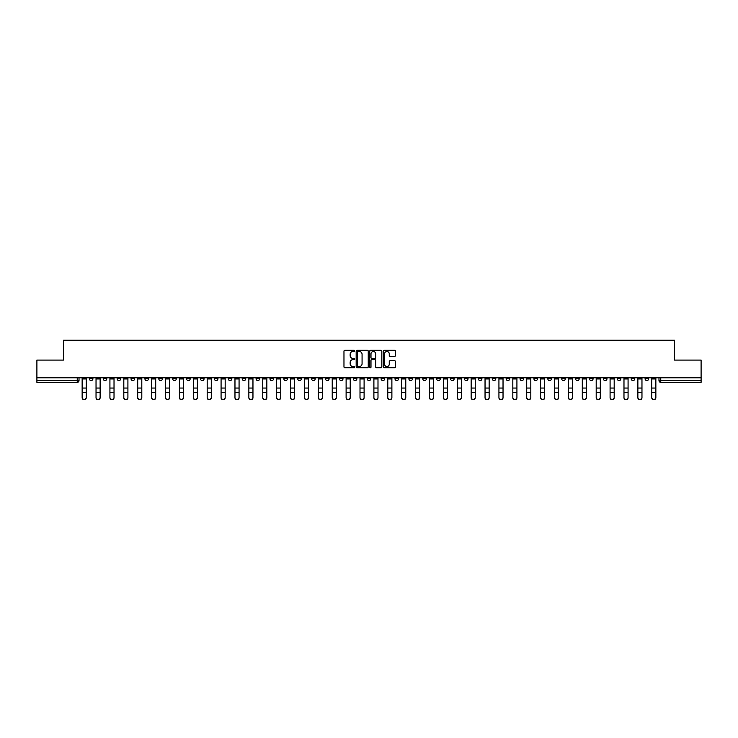 <?xml version="1.0" encoding="UTF-8"?>
<svg xmlns="http://www.w3.org/2000/svg" width="738" height="738" viewBox="0 0 738 738"><rect width="100%" height="100%" fill="white"/><g stroke="black" fill="none" stroke-linecap="round" stroke-linejoin="round"><path stroke-width="1.11" d="M354.747 350.891A0.609 0.609 0 0 0 354.139 350.282L344.849 350.282A0.876 0.876 0 0 0 343.973 351.159L343.973 366.887A0.876 0.876 0 0 0 344.849 367.764L354.139 367.764A0.609 0.609 0 0 0 354.747 367.155A0.609 0.609 0 0 0 354.139 366.537L352.939 366.537A2.795 2.795 0 0 1 350.144 363.742L350.144 362.432A2.795 2.795 0 0 1 352.939 359.637L354.139 359.637A0.609 0.609 0 0 0 354.747 359.028A0.609 0.609 0 0 0 354.139 358.41L352.939 358.41A2.795 2.795 0 0 1 350.144 355.615L350.144 354.305A2.795 2.795 0 0 1 352.939 351.509L354.139 351.509A0.609 0.609 0 0 0 354.747 350.891M547.827 377.819L547.827 378.797L551.397 378.797A1.78 1.78 0 0 1 549.607 380.577A1.78 1.78 0 0 1 547.827 378.797L547.827 377.819M464.47 377.819L464.47 378.797L468.03 378.797A1.78 1.78 0 0 1 466.25 380.577A1.78 1.78 0 0 1 464.47 378.797L464.47 377.819M450.577 377.819L450.577 378.797L454.138 378.797A1.78 1.78 0 0 1 452.357 380.577A1.78 1.78 0 0 1 450.577 378.797L450.577 377.819M367.22 377.819L367.22 378.797L370.78 378.797A1.78 1.78 0 0 1 369 380.577A1.78 1.78 0 0 1 367.22 378.797L367.22 377.819M353.327 377.819L353.327 378.797L356.888 378.797A1.78 1.78 0 0 1 355.107 380.577A1.78 1.78 0 0 1 353.327 378.797L353.327 377.819M339.434 377.819L339.434 378.797L342.995 378.797A1.78 1.78 0 0 1 341.214 380.577A1.78 1.78 0 0 1 339.434 378.797L339.434 377.819M311.648 377.819L311.648 378.797L315.209 378.797A1.78 1.78 0 0 1 313.429 380.577A1.78 1.78 0 0 1 311.648 378.797L311.648 377.819M283.862 378.797L283.862 377.819L283.862 378.797A1.78 1.78 0 0 0 285.643 380.577A1.78 1.78 0 0 1 283.862 378.797L287.423 378.797A1.78 1.78 0 0 1 285.643 380.577A1.78 1.78 0 0 0 287.423 378.797L287.423 377.819L287.423 378.797M269.97 378.797L269.97 377.819L269.97 378.797A1.78 1.78 0 0 0 271.75 380.577A1.78 1.78 0 0 1 269.97 378.797L273.53 378.797A1.78 1.78 0 0 1 271.75 380.577M256.077 378.797L256.077 377.819L256.077 378.797A1.78 1.78 0 0 0 257.857 380.577A1.78 1.78 0 0 1 256.077 378.797L259.638 378.797A1.78 1.78 0 0 1 257.857 380.577A1.78 1.78 0 0 0 259.638 378.797L259.638 377.819L259.638 378.797M242.184 377.819L242.184 378.797L245.745 378.797A1.78 1.78 0 0 1 243.964 380.577A1.78 1.78 0 0 1 242.184 378.797L242.184 377.819M228.291 377.819L228.291 378.797L231.852 378.797A1.78 1.78 0 0 1 230.072 380.577A1.78 1.78 0 0 1 228.291 378.797L228.291 377.819M214.398 377.819L214.398 378.797L217.959 378.797A1.78 1.78 0 0 1 216.179 380.577A1.78 1.78 0 0 1 214.398 378.797L214.398 377.819M200.505 378.797L200.505 377.819L200.505 378.797A1.78 1.78 0 0 0 202.286 380.577A1.78 1.78 0 0 1 200.505 378.797L204.066 378.797A1.78 1.78 0 0 1 202.286 380.577M172.71 378.797L172.71 377.819L172.71 378.797A1.78 1.78 0 0 0 174.5 380.577A1.78 1.78 0 0 1 172.71 378.797L176.281 378.797A1.78 1.78 0 0 1 174.5 380.577A1.78 1.78 0 0 0 176.281 378.797L176.281 377.819L176.281 378.797M158.818 378.797L158.818 377.819L158.818 378.797A1.78 1.78 0 0 0 160.598 380.577A1.78 1.78 0 0 1 158.818 378.797L162.388 378.797A1.78 1.78 0 0 1 160.598 380.577A1.78 1.78 0 0 0 162.388 378.797L162.388 377.819L162.388 378.797M144.925 378.797L144.925 377.819L144.925 378.797A1.78 1.78 0 0 0 146.705 380.577A1.78 1.78 0 0 1 144.925 378.797L148.495 378.797A1.78 1.78 0 0 1 146.705 380.577A1.78 1.78 0 0 0 148.495 378.797L148.495 377.819L148.495 378.797M131.032 378.797L131.032 377.819L131.032 378.797A1.78 1.78 0 0 0 132.812 380.577A1.78 1.78 0 0 1 131.032 378.797L134.602 378.797A1.78 1.78 0 0 1 132.812 380.577M117.139 378.797L117.139 377.819L117.139 378.797A1.78 1.78 0 0 0 118.919 380.577A1.78 1.78 0 0 1 117.139 378.797L120.7 378.797A1.78 1.78 0 0 1 118.919 380.577A1.78 1.78 0 0 0 120.7 378.797L120.7 377.819L120.7 378.797M103.246 378.797L103.246 377.819L103.246 378.797A1.78 1.78 0 0 0 105.027 380.577A1.78 1.78 0 0 1 103.246 378.797L106.807 378.797A1.78 1.78 0 0 1 105.027 380.577A1.78 1.78 0 0 0 106.807 378.797L106.807 377.819L106.807 378.797M394.544 356.445A0.876 0.876 0 0 0 395.42 355.568L395.42 351.159A0.876 0.876 0 0 0 394.544 350.282L384.23 350.282A0.876 0.876 0 0 0 383.354 351.159L383.354 366.887A0.876 0.876 0 0 0 384.23 367.764L394.544 367.764A0.876 0.876 0 0 0 395.42 366.887L395.42 361.555A0.876 0.876 0 0 0 394.544 360.688L390.134 360.688A0.876 0.876 0 0 0 389.258 361.555L389.258 364.203A2.334 2.334 0 0 1 386.924 366.537A2.334 2.334 0 0 1 384.581 364.203L384.581 353.843A2.334 2.334 0 0 1 386.924 351.509A2.334 2.334 0 0 1 389.258 353.843L389.258 355.568A0.876 0.876 0 0 0 390.134 356.445L394.544 356.445M36.9 377.819L36.9 360.089L63.44 360.089L63.44 340.236L674.56 340.236L674.56 360.089L701.1 360.089L701.1 377.819L36.9 377.819L36.9 380.577L79.021 380.577L79.021 377.819L79.021 380.577A1.78 1.78 0 0 1 77.241 382.358L36.9 382.358L36.9 380.577M368.234 351.159A0.876 0.876 0 0 0 367.358 350.282L357.044 350.282A0.876 0.876 0 0 0 356.168 351.159L356.168 366.887A0.876 0.876 0 0 0 357.044 367.764L367.358 367.764A0.876 0.876 0 0 0 368.234 366.887L368.234 351.159M370.642 350.282L380.956 350.282A0.876 0.876 0 0 1 381.832 351.159L381.832 366.887A0.876 0.876 0 0 1 380.956 367.764L376.537 367.764A0.876 0.876 0 0 1 375.67 366.887L375.67 360.513A0.876 0.876 0 0 0 374.793 359.637L371.86 359.637A0.876 0.876 0 0 0 370.993 360.513L370.993 367.155A0.609 0.609 0 0 1 370.375 367.764A0.609 0.609 0 0 1 369.766 367.155L369.766 351.159A0.876 0.876 0 0 1 370.642 350.282M658.979 377.819L658.979 380.577L701.1 380.577L701.1 382.358L660.759 382.358A1.78 1.78 0 0 1 658.979 380.577A1.78 1.78 0 0 0 660.759 382.358L660.759 377.819M701.1 377.819L701.1 380.577M648.647 377.819L648.647 378.797A1.78 1.78 0 0 1 646.866 380.577A1.78 1.78 0 0 1 645.086 378.797L648.647 378.797M645.086 377.819L645.086 378.797M634.754 377.819L634.754 378.797A1.78 1.78 0 0 1 632.973 380.577A1.78 1.78 0 0 1 631.193 378.797L634.754 378.797M631.193 377.819L631.193 378.797M620.861 378.797L620.861 377.819L620.861 378.797A1.78 1.78 0 0 1 619.081 380.577A1.78 1.78 0 0 1 617.3 378.797L620.861 378.797A1.78 1.78 0 0 1 619.081 380.577M617.3 377.819L617.3 378.797M606.968 377.819L606.968 378.797A1.78 1.78 0 0 1 605.188 380.577A1.78 1.78 0 0 1 603.398 378.797A1.78 1.78 0 0 0 605.188 380.577M603.398 377.819L603.398 378.797L606.968 378.797M593.075 377.819L593.075 378.797A1.78 1.78 0 0 1 591.295 380.577A1.78 1.78 0 0 1 589.505 378.797L593.075 378.797A1.78 1.78 0 0 1 591.295 380.577M589.505 377.819L589.505 378.797M579.182 377.819L579.182 378.797A1.78 1.78 0 0 1 577.402 380.577A1.78 1.78 0 0 1 575.612 378.797A1.78 1.78 0 0 0 577.402 380.577M575.612 377.819L575.612 378.797L579.182 378.797M565.29 377.819L565.29 378.797A1.78 1.78 0 0 1 563.5 380.577A1.78 1.78 0 0 1 561.719 378.797L565.29 378.797M561.719 377.819L561.719 378.797M551.397 377.819L551.397 378.797A1.78 1.78 0 0 1 549.607 380.577M537.495 377.819L537.495 378.797A1.78 1.78 0 0 1 535.714 380.577A1.78 1.78 0 0 1 533.934 378.797L537.495 378.797M533.934 377.819L533.934 378.797M523.602 377.819L523.602 378.797A1.78 1.78 0 0 1 521.821 380.577A1.78 1.78 0 0 1 520.041 378.797L523.602 378.797M520.041 377.819L520.041 378.797M509.709 377.819L509.709 378.797A1.78 1.78 0 0 1 507.928 380.577A1.78 1.78 0 0 1 506.148 378.797A1.78 1.78 0 0 0 507.928 380.577M506.148 377.819L506.148 378.797L509.709 378.797M495.816 377.819L495.816 378.797A1.78 1.78 0 0 1 494.036 380.577A1.78 1.78 0 0 1 492.255 378.797L495.816 378.797M492.255 377.819L492.255 378.797M481.923 377.819L481.923 378.797A1.78 1.78 0 0 1 480.143 380.577A1.78 1.78 0 0 1 478.362 378.797L481.923 378.797M478.362 377.819L478.362 378.797M468.03 377.819L468.03 378.797M454.138 377.819L454.138 378.797L454.138 377.819M440.245 377.819L440.245 378.797A1.78 1.78 0 0 1 438.464 380.577A1.78 1.78 0 0 1 436.684 378.797L440.245 378.797M436.684 377.819L436.684 378.797M426.352 377.819L426.352 378.797A1.78 1.78 0 0 1 424.571 380.577A1.78 1.78 0 0 1 422.791 378.797L426.352 378.797M422.791 377.819L422.791 378.797M412.459 377.819L412.459 378.797A1.78 1.78 0 0 1 410.679 380.577A1.78 1.78 0 0 1 408.898 378.797L412.459 378.797M408.898 377.819L408.898 378.797M398.566 377.819L398.566 378.797A1.78 1.78 0 0 1 396.786 380.577A1.78 1.78 0 0 1 395.005 378.797L398.566 378.797M395.005 377.819L395.005 378.797M384.673 377.819L384.673 378.797A1.78 1.78 0 0 1 382.893 380.577A1.78 1.78 0 0 1 381.112 378.797L384.673 378.797M381.112 377.819L381.112 378.797M370.78 377.819L370.78 378.797A1.78 1.78 0 0 1 369 380.577M356.888 377.819L356.888 378.797M342.995 378.797L342.995 377.819L342.995 378.797A1.78 1.78 0 0 1 341.214 380.577M329.102 377.819L329.102 378.797A1.78 1.78 0 0 1 327.321 380.577A1.78 1.78 0 0 1 325.541 378.797A1.78 1.78 0 0 0 327.321 380.577A1.78 1.78 0 0 0 329.102 378.797L325.541 378.797L325.541 377.819M315.209 378.797L315.209 377.819L315.209 378.797A1.78 1.78 0 0 1 313.429 380.577M301.316 377.819L301.316 378.797A1.78 1.78 0 0 1 299.536 380.577A1.78 1.78 0 0 1 297.755 378.797A1.78 1.78 0 0 0 299.536 380.577M297.755 377.819L297.755 378.797L301.316 378.797M273.53 377.819L273.53 378.797L273.53 377.819M245.745 378.797L245.745 377.819L245.745 378.797A1.78 1.78 0 0 1 243.964 380.577M231.852 378.797L231.852 377.819L231.852 378.797A1.78 1.78 0 0 1 230.072 380.577M217.959 378.797L217.959 377.819L217.959 378.797A1.78 1.78 0 0 1 216.179 380.577M204.066 377.819L204.066 378.797L204.066 377.819M190.173 378.797L190.173 377.819L190.173 378.797A1.78 1.78 0 0 1 188.393 380.577A1.78 1.78 0 0 1 186.603 378.797L190.173 378.797A1.78 1.78 0 0 1 188.393 380.577M186.603 377.819L186.603 378.797M134.602 377.819L134.602 378.797L134.602 377.819M92.914 377.819L92.914 378.797A1.78 1.78 0 0 1 91.134 380.577A1.78 1.78 0 0 1 89.353 378.797A1.78 1.78 0 0 0 91.134 380.577A1.78 1.78 0 0 0 92.914 378.797L92.914 377.819M89.353 377.819L89.353 378.797L92.914 378.797M77.241 377.819L77.241 382.358A1.78 1.78 0 0 0 79.021 380.577M358.004 351.509A0.609 0.609 0 0 0 357.395 352.118L357.395 365.928A0.609 0.609 0 0 0 358.004 366.537L359.277 366.537A2.795 2.795 0 0 0 362.072 363.742L362.072 354.305A2.795 2.795 0 0 0 359.277 351.509L358.004 351.509M375.67 353.889A2.334 2.334 0 0 0 373.327 351.546A2.334 2.334 0 0 0 370.993 353.889L370.993 357.533A0.876 0.876 0 0 0 371.86 358.41L374.793 358.41A0.876 0.876 0 0 0 375.67 357.533L375.67 353.889M82.139 397.764L82.139 397.422A2.048 1.956 0 0 0 84.187 399.378A2.048 1.956 0 0 0 86.235 397.422L86.235 397.764A2.048 1.956 180 0 1 84.187 399.719A2.048 1.956 180 0 1 82.139 397.764L82.139 392.8M82.139 377.819L82.139 397.422M86.235 377.819L86.235 397.422M96.032 397.764L96.032 397.422A2.048 1.956 0 0 0 98.08 399.378A2.048 1.956 0 0 0 100.128 397.422L100.128 397.764A2.048 1.956 180 0 1 98.08 399.719A2.048 1.956 180 0 1 96.032 397.764L96.032 392.8M109.925 397.764L109.925 397.422A2.048 1.956 0 0 0 111.973 399.378A2.048 1.956 0 0 0 114.021 397.422L114.021 397.764A2.048 1.956 180 0 1 111.973 399.719A2.048 1.956 180 0 1 109.925 397.764L109.925 392.8M96.032 377.819L96.032 397.422M100.128 377.819L100.128 397.422M109.925 377.819L109.925 397.422M114.021 377.819L114.021 397.422M123.818 397.764L123.818 397.422A2.048 1.956 0 0 0 125.866 399.378A2.048 1.956 0 0 0 127.914 397.422L127.914 397.764A2.048 1.956 180 0 1 125.866 399.719A2.048 1.956 180 0 1 123.818 397.764L123.818 392.8M137.711 397.764L137.711 397.422A2.048 1.956 0 0 0 139.759 399.378A2.048 1.956 0 0 0 141.807 397.422L141.807 397.764A2.048 1.956 180 0 1 139.759 399.719A2.048 1.956 180 0 1 137.711 397.764L137.711 392.8M151.604 397.764L151.604 397.422A2.048 1.956 0 0 0 153.652 399.378A2.048 1.956 0 0 0 155.709 397.422L155.709 397.764A2.048 1.956 180 0 1 153.652 399.719A2.048 1.956 180 0 1 151.604 397.764L151.604 392.8M123.818 377.819L123.818 397.422M127.914 377.819L127.914 397.422M137.711 377.819L137.711 397.422M141.807 377.819L141.807 397.422M151.604 377.819L151.604 397.422M155.709 377.819L155.709 397.422M169.602 397.422L169.602 397.764A2.048 1.956 180 0 1 167.554 399.719A2.048 1.956 180 0 1 165.496 397.764L165.496 397.422A2.048 1.956 0 0 0 167.554 399.378A2.048 1.956 0 0 0 169.602 397.422L169.602 392.459L165.496 392.459L165.496 397.422M165.496 377.819L165.496 392.459M169.602 377.819L169.602 392.459M183.494 397.422L183.494 397.764A2.048 1.956 180 0 1 181.447 399.719A2.048 1.956 180 0 1 179.399 397.764L179.399 397.422A2.048 1.956 0 0 0 181.447 399.378A2.048 1.956 0 0 0 183.494 397.422L183.494 392.459L179.399 392.459L179.399 397.422M179.399 377.819L179.399 392.459M183.494 377.819L183.494 392.459M197.387 397.422L197.387 397.764A2.048 1.956 180 0 1 195.339 399.719A2.048 1.956 180 0 1 193.291 397.764L193.291 397.422A2.048 1.956 0 0 0 195.339 399.378A2.048 1.956 0 0 0 197.387 397.422L197.387 392.459L193.291 392.459L193.291 397.422M193.291 377.819L193.291 392.459M197.387 377.819L197.387 392.459M211.28 397.422L211.28 397.764A2.048 1.956 180 0 1 209.232 399.719A2.048 1.956 180 0 1 207.184 397.764L207.184 397.422A2.048 1.956 0 0 0 209.232 399.378A2.048 1.956 0 0 0 211.28 397.422L211.28 392.459L207.184 392.459L207.184 397.422M207.184 377.819L207.184 392.459M211.28 377.819L211.28 392.459M225.173 397.422L225.173 397.764A2.048 1.956 180 0 1 223.125 399.719A2.048 1.956 180 0 1 221.077 397.764L221.077 397.422A2.048 1.956 0 0 0 223.125 399.378A2.048 1.956 0 0 0 225.173 397.422L225.173 392.459L221.077 392.459L221.077 397.422M221.077 377.819L221.077 392.459M225.173 377.819L225.173 392.459M239.066 397.422L239.066 397.764A2.048 1.956 180 0 1 237.018 399.719A2.048 1.956 180 0 1 234.97 397.764L234.97 397.422A2.048 1.956 0 0 0 237.018 399.378A2.048 1.956 0 0 0 239.066 397.422L239.066 392.459L234.97 392.459L234.97 397.422M234.97 377.819L234.97 392.459M239.066 377.819L239.066 392.459M252.959 397.422L252.959 397.764A2.048 1.956 180 0 1 250.911 399.719A2.048 1.956 180 0 1 248.863 397.764L248.863 397.422A2.048 1.956 0 0 0 250.911 399.378A2.048 1.956 0 0 0 252.959 397.422L252.959 392.459L248.863 392.459L248.863 397.422M248.863 377.819L248.863 392.459M252.959 377.819L252.959 392.459M266.852 397.422L266.852 397.764A2.048 1.956 180 0 1 264.804 399.719A2.048 1.956 180 0 1 262.756 397.764L262.756 397.422A2.048 1.956 0 0 0 264.804 399.378A2.048 1.956 0 0 0 266.852 397.422L266.852 392.459L262.756 392.459L262.756 397.422M262.756 377.819L262.756 392.459M266.852 377.819L266.852 392.459M280.744 397.422L280.744 397.764A2.048 1.956 180 0 1 278.696 399.719A2.048 1.956 180 0 1 276.649 397.764L276.649 397.422A2.048 1.956 0 0 0 278.696 399.378A2.048 1.956 0 0 0 280.744 397.422L280.744 392.459L276.649 392.459L276.649 397.422M276.649 377.819L276.649 392.459M280.744 377.819L280.744 392.459M294.637 397.422L294.637 397.764A2.048 1.956 180 0 1 292.589 399.719A2.048 1.956 180 0 1 290.541 397.764L290.541 397.422A2.048 1.956 0 0 0 292.589 399.378A2.048 1.956 0 0 0 294.637 397.422L294.637 392.459L290.541 392.459L290.541 397.422M290.541 377.819L290.541 392.459M294.637 377.819L294.637 392.459M308.53 397.422L308.53 397.764A2.048 1.956 180 0 1 306.482 399.719A2.048 1.956 180 0 1 304.434 397.764L304.434 397.422A2.048 1.956 0 0 0 306.482 399.378A2.048 1.956 0 0 0 308.53 397.422L308.53 392.459L304.434 392.459L304.434 397.422M304.434 377.819L304.434 392.459M308.53 377.819L308.53 392.459M322.423 397.422L322.423 397.764A2.048 1.956 180 0 1 320.375 399.719A2.048 1.956 180 0 1 318.327 397.764L318.327 397.422A2.048 1.956 0 0 0 320.375 399.378A2.048 1.956 0 0 0 322.423 397.422L322.423 392.459L318.327 392.459L318.327 397.422M318.327 377.819L318.327 392.459M322.423 377.819L322.423 392.459M336.316 397.422L336.316 397.764A2.048 1.956 180 0 1 334.268 399.719A2.048 1.956 180 0 1 332.22 397.764L332.22 397.422A2.048 1.956 0 0 0 334.268 399.378A2.048 1.956 0 0 0 336.316 397.422L336.316 392.459L332.22 392.459L332.22 397.422M332.22 377.819L332.22 392.459M336.316 377.819L336.316 392.459M350.209 397.422L350.209 397.764A2.048 1.956 180 0 1 348.161 399.719A2.048 1.956 180 0 1 346.113 397.764L346.113 397.422A2.048 1.956 0 0 0 348.161 399.378A2.048 1.956 0 0 0 350.209 397.422L350.209 392.459L346.113 392.459L346.113 397.422M346.113 377.819L346.113 392.459M350.209 377.819L350.209 392.459M364.102 397.422L364.102 397.764A2.048 1.956 180 0 1 362.054 399.719A2.048 1.956 180 0 1 360.006 397.764L360.006 397.422A2.048 1.956 0 0 0 362.054 399.378A2.048 1.956 0 0 0 364.102 397.422L364.102 392.459L360.006 392.459L360.006 397.422M360.006 377.819L360.006 392.459M364.102 377.819L364.102 392.459M377.994 397.422L377.994 397.764A2.048 1.956 180 0 1 375.946 399.719A2.048 1.956 180 0 1 373.898 397.764L373.898 397.422A2.048 1.956 0 0 0 375.946 399.378A2.048 1.956 0 0 0 377.994 397.422L377.994 392.459L373.898 392.459L373.898 397.422M373.898 377.819L373.898 392.459M377.994 377.819L377.994 392.459M165.496 397.764L165.496 392.8M179.399 397.764L179.399 392.8M193.291 397.764L193.291 392.8M207.184 397.764L207.184 392.8M221.077 397.764L221.077 392.8M234.97 397.764L234.97 392.8M248.863 397.764L248.863 392.8M262.756 397.764L262.756 392.8M276.649 397.764L276.649 392.8M290.541 397.764L290.541 392.8M304.434 397.764L304.434 392.8M318.327 397.764L318.327 392.8M332.22 397.764L332.22 392.8M346.113 397.764L346.113 392.8M360.006 397.764L360.006 392.8M373.898 397.764L373.898 392.8M387.791 397.764L387.791 397.422A2.048 1.956 0 0 0 389.839 399.378A2.048 1.956 0 0 0 391.887 397.422L391.887 397.764A2.048 1.956 180 0 1 389.839 399.719A2.048 1.956 180 0 1 387.791 397.764L387.791 392.8M401.684 397.764L401.684 397.422A2.048 1.956 0 0 0 403.732 399.378A2.048 1.956 0 0 0 405.78 397.422L405.78 397.764A2.048 1.956 180 0 1 403.732 399.719A2.048 1.956 180 0 1 401.684 397.764L401.684 392.8M415.577 397.764L415.577 397.422A2.048 1.956 0 0 0 417.625 399.378A2.048 1.956 0 0 0 419.673 397.422L419.673 397.764A2.048 1.956 180 0 1 417.625 399.719A2.048 1.956 180 0 1 415.577 397.764L415.577 392.8M429.47 397.764L429.47 397.422A2.048 1.956 0 0 0 431.518 399.378A2.048 1.956 0 0 0 433.566 397.422L433.566 397.764A2.048 1.956 180 0 1 431.518 399.719A2.048 1.956 180 0 1 429.47 397.764L429.47 392.8M387.791 377.819L387.791 397.422M391.887 377.819L391.887 397.422M401.684 377.819L401.684 397.422M405.78 377.819L405.78 397.422M415.577 377.819L415.577 397.422M419.673 377.819L419.673 397.422M429.47 377.819L429.47 397.422M433.566 377.819L433.566 397.422M443.363 397.764L443.363 397.422A2.048 1.956 0 0 0 445.411 399.378A2.048 1.956 0 0 0 447.459 397.422L447.459 397.764A2.048 1.956 180 0 1 445.411 399.719A2.048 1.956 180 0 1 443.363 397.764L443.363 392.8M443.363 377.819L443.363 397.422M447.459 377.819L447.459 397.422M457.256 397.764L457.256 397.422A2.048 1.956 0 0 0 459.304 399.378A2.048 1.956 0 0 0 461.351 397.422L461.351 397.764A2.048 1.956 180 0 1 459.304 399.719A2.048 1.956 180 0 1 457.256 397.764L457.256 392.8M457.256 377.819L457.256 397.422M461.351 377.819L461.351 397.422M471.148 397.764L471.148 397.422A2.048 1.956 0 0 0 473.196 399.378A2.048 1.956 0 0 0 475.244 397.422L475.244 397.764A2.048 1.956 180 0 1 473.196 399.719A2.048 1.956 180 0 1 471.148 397.764L471.148 392.8M471.148 377.819L471.148 397.422M475.244 377.819L475.244 397.422M485.041 397.764L485.041 397.422A2.048 1.956 0 0 0 487.089 399.378A2.048 1.956 0 0 0 489.137 397.422L489.137 397.764A2.048 1.956 180 0 1 487.089 399.719A2.048 1.956 180 0 1 485.041 397.764L485.041 392.8M485.041 377.819L485.041 397.422M489.137 377.819L489.137 397.422M498.934 397.764L498.934 397.422A2.048 1.956 0 0 0 500.982 399.378A2.048 1.956 0 0 0 503.03 397.422L503.03 397.764A2.048 1.956 180 0 1 500.982 399.719A2.048 1.956 180 0 1 498.934 397.764L498.934 392.8M498.934 377.819L498.934 397.422M503.03 377.819L503.03 397.422M512.827 397.764L512.827 397.422A2.048 1.956 0 0 0 514.875 399.378A2.048 1.956 0 0 0 516.923 397.422L516.923 397.764A2.048 1.956 180 0 1 514.875 399.719A2.048 1.956 180 0 1 512.827 397.764L512.827 392.8M512.827 377.819L512.827 397.422M516.923 377.819L516.923 397.422M526.72 397.764L526.72 397.422A2.048 1.956 0 0 0 528.768 399.378A2.048 1.956 0 0 0 530.816 397.422L530.816 397.764A2.048 1.956 180 0 1 528.768 399.719A2.048 1.956 180 0 1 526.72 397.764L526.72 392.8M526.72 377.819L526.72 397.422M530.816 377.819L530.816 397.422M540.613 397.764L540.613 397.422A2.048 1.956 0 0 0 542.661 399.378A2.048 1.956 0 0 0 544.709 397.422L544.709 397.764A2.048 1.956 180 0 1 542.661 399.719A2.048 1.956 180 0 1 540.613 397.764L540.613 392.8M540.613 377.819L540.613 397.422M544.709 377.819L544.709 397.422M554.506 397.764L554.506 397.422A2.048 1.956 0 0 0 556.553 399.378A2.048 1.956 0 0 0 558.601 397.422L558.601 397.764A2.048 1.956 180 0 1 556.553 399.719A2.048 1.956 180 0 1 554.506 397.764L554.506 392.8M554.506 377.819L554.506 397.422M558.601 377.819L558.601 397.422M568.398 397.764L568.398 397.422A2.048 1.956 0 0 0 570.446 399.378A2.048 1.956 0 0 0 572.504 397.422L572.504 397.764A2.048 1.956 180 0 1 570.446 399.719A2.048 1.956 180 0 1 568.398 397.764L568.398 392.8M568.398 377.819L568.398 397.422M572.504 377.819L572.504 397.422M582.291 397.764L582.291 397.422A2.048 1.956 0 0 0 584.348 399.378A2.048 1.956 0 0 0 586.396 397.422L586.396 397.764A2.048 1.956 180 0 1 584.348 399.719A2.048 1.956 180 0 1 582.291 397.764L582.291 392.8M582.291 377.819L582.291 397.422M586.396 377.819L586.396 397.422M596.193 397.764L596.193 397.422A2.048 1.956 0 0 0 598.241 399.378A2.048 1.956 0 0 0 600.289 397.422L600.289 397.764A2.048 1.956 180 0 1 598.241 399.719A2.048 1.956 180 0 1 596.193 397.764L596.193 392.8M596.193 377.819L596.193 397.422M600.289 377.819L600.289 397.422M610.086 397.764L610.086 397.422A2.048 1.956 0 0 0 612.134 399.378A2.048 1.956 0 0 0 614.182 397.422L614.182 397.764A2.048 1.956 180 0 1 612.134 399.719A2.048 1.956 180 0 1 610.086 397.764L610.086 392.8M610.086 377.819L610.086 397.422M614.182 377.819L614.182 397.422M623.979 397.764L623.979 397.422A2.048 1.956 0 0 0 626.027 399.378A2.048 1.956 0 0 0 628.075 397.422L628.075 397.764A2.048 1.956 180 0 1 626.027 399.719A2.048 1.956 180 0 1 623.979 397.764L623.979 392.8M623.979 377.819L623.979 397.422M628.075 377.819L628.075 397.422M637.872 397.764L637.872 397.422A2.048 1.956 0 0 0 639.92 399.378A2.048 1.956 0 0 0 641.968 397.422L641.968 397.764A2.048 1.956 180 0 1 639.92 399.719A2.048 1.956 180 0 1 637.872 397.764L637.872 392.8M637.872 377.819L637.872 397.422M641.968 377.819L641.968 397.422M651.765 397.764L651.765 397.422A2.048 1.956 0 0 0 653.813 399.378A2.048 1.956 0 0 0 655.861 397.422L655.861 397.764A2.048 1.956 180 0 1 653.813 399.719A2.048 1.956 180 0 1 651.765 397.764L651.765 392.8M651.765 377.819L651.765 397.422M655.861 377.819L655.861 397.422M86.235 378.926L82.139 378.926M86.235 388.05L82.139 388.05M86.235 392.459L82.139 392.459M100.128 378.926L96.032 378.926M100.128 388.05L96.032 388.05M100.128 392.459L96.032 392.459M114.021 378.926L109.925 378.926M114.021 388.05L109.925 388.05M114.021 392.459L109.925 392.459M127.914 378.926L123.818 378.926M127.914 388.05L123.818 388.05M127.914 392.459L123.818 392.459M141.807 378.926L137.711 378.926M141.807 388.05L137.711 388.05M141.807 392.459L137.711 392.459M155.709 378.926L151.604 378.926M155.709 388.05L151.604 388.05M155.709 392.459L151.604 392.459M169.602 378.926L165.496 378.926M169.602 388.05L165.496 388.05M183.494 378.926L179.399 378.926M183.494 388.05L179.399 388.05M197.387 378.926L193.291 378.926M197.387 388.05L193.291 388.05M211.28 378.926L207.184 378.926M211.28 388.05L207.184 388.05M225.173 378.926L221.077 378.926M225.173 388.05L221.077 388.05M239.066 378.926L234.97 378.926M239.066 388.05L234.97 388.05M252.959 378.926L248.863 378.926M252.959 388.05L248.863 388.05M266.852 378.926L262.756 378.926M266.852 388.05L262.756 388.05M280.744 378.926L276.649 378.926M280.744 388.05L276.649 388.05M294.637 378.926L290.541 378.926M294.637 388.05L290.541 388.05M308.53 378.926L304.434 378.926M308.53 388.05L304.434 388.05M322.423 378.926L318.327 378.926M322.423 388.05L318.327 388.05M336.316 378.926L332.22 378.926M336.316 388.05L332.22 388.05M350.209 378.926L346.113 378.926M350.209 388.05L346.113 388.05M364.102 378.926L360.006 378.926M364.102 388.05L360.006 388.05M377.994 378.926L373.898 378.926M377.994 388.05L373.898 388.05M391.887 378.926L387.791 378.926M391.887 388.05L387.791 388.05M391.887 392.459L387.791 392.459M405.78 378.926L401.684 378.926M405.78 388.05L401.684 388.05M405.78 392.459L401.684 392.459M419.673 378.926L415.577 378.926M419.673 388.05L415.577 388.05M419.673 392.459L415.577 392.459M433.566 378.926L429.47 378.926M433.566 388.05L429.47 388.05M433.566 392.459L429.47 392.459M447.459 378.926L443.363 378.926M447.459 388.05L443.363 388.05M447.459 392.459L443.363 392.459M461.351 378.926L457.256 378.926M461.351 388.05L457.256 388.05M461.351 392.459L457.256 392.459M475.244 378.926L471.148 378.926M475.244 388.05L471.148 388.05M475.244 392.459L471.148 392.459M489.137 378.926L485.041 378.926M489.137 388.05L485.041 388.05M489.137 392.459L485.041 392.459M503.03 378.926L498.934 378.926M503.03 388.05L498.934 388.05M503.03 392.459L498.934 392.459M516.923 378.926L512.827 378.926M516.923 388.05L512.827 388.05M516.923 392.459L512.827 392.459M530.816 378.926L526.72 378.926M530.816 388.05L526.72 388.05M530.816 392.459L526.72 392.459M544.709 378.926L540.613 378.926M544.709 388.05L540.613 388.05M544.709 392.459L540.613 392.459M558.601 378.926L554.506 378.926M558.601 388.05L554.506 388.05M558.601 392.459L554.506 392.459M572.504 378.926L568.398 378.926M572.504 388.05L568.398 388.05M572.504 392.459L568.398 392.459M586.396 378.926L582.291 378.926M586.396 388.05L582.291 388.05M586.396 392.459L582.291 392.459M600.289 378.926L596.193 378.926M600.289 388.05L596.193 388.05M600.289 392.459L596.193 392.459M614.182 378.926L610.086 378.926M614.182 388.05L610.086 388.05M614.182 392.459L610.086 392.459M628.075 378.926L623.979 378.926M628.075 388.05L623.979 388.05M628.075 392.459L623.979 392.459M641.968 378.926L637.872 378.926M641.968 388.05L637.872 388.05M641.968 392.459L637.872 392.459M655.861 378.926L651.765 378.926M655.861 388.05L651.765 388.05M655.861 392.459L651.765 392.459"/></g></svg>
